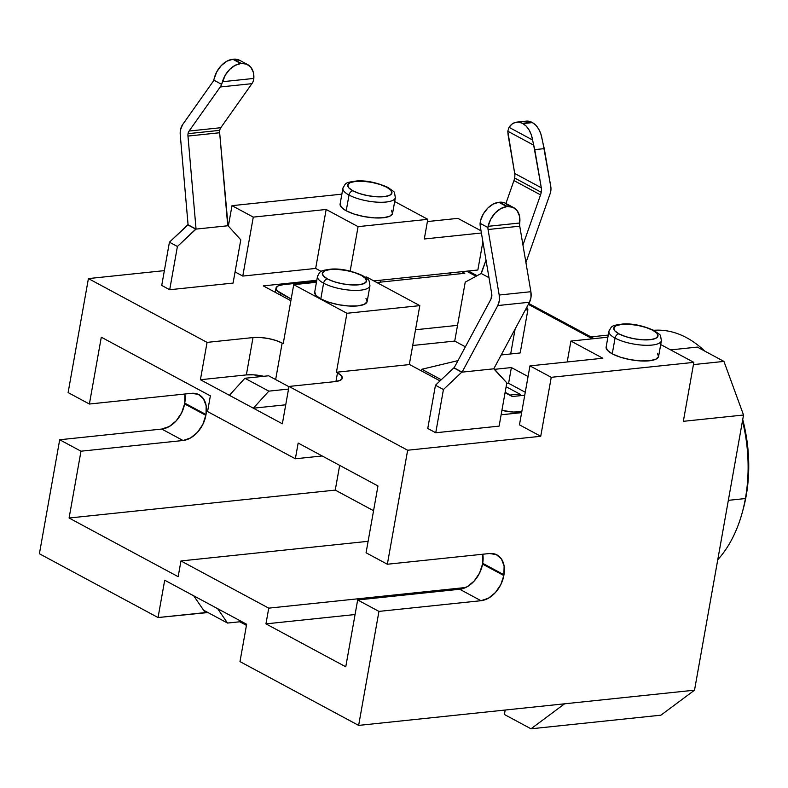 <?xml version="1.0" encoding="UTF-8"?>
<svg xmlns="http://www.w3.org/2000/svg" width="788" height="788" viewBox="0 0 788 788"><rect width="100%" height="100%" fill="white"/><g stroke="black" fill="none" stroke-linecap="round" stroke-linejoin="round"><path stroke-width="1.18" d="M542.095 139.171L540.765 133.674L538.598 128.956L535.741 125.174L532.383 122.603L522.877 123.608L526.236 126.169L529.093 129.951L531.26 134.669L532.56 139.988L509.028 127.331L507.787 131.232L533.683 145.159L541.297 187.751A12.588 8.737 -61.7 0 1 541.238 192.292A12.588 8.737 -61.7 0 1 540.558 194.882L513.953 180.58A12.588 8.737 118.3 0 0 514.633 177.989L541.238 192.292L514.633 177.989A12.588 8.737 118.3 0 0 514.702 173.449L507.787 131.232L533.683 145.159L532.56 139.988L509.028 127.331L511.836 124.228L515.145 122.455L518.74 122.14L522.345 123.312L531.851 122.317L526.157 121.145M516.77 122.13A20.557 13.376 84 0 1 522.345 123.312L531.851 122.317A20.557 13.376 -96 0 0 526.276 121.135L516.77 122.13A20.557 13.376 84 0 0 509.028 127.331L507.787 131.232L508.161 135.329L514.702 173.449A12.588 8.737 118.3 0 1 514.633 177.989A12.588 8.737 118.3 0 1 513.953 180.58L505.916 203.462L513.953 180.58L540.558 194.882A12.588 8.737 118.3 0 0 541.238 192.292A12.588 8.737 118.3 0 0 541.297 187.751L514.702 173.449L541.297 187.751L534.766 149.631L544.272 148.637L550.802 186.756A12.588 8.737 -61.7 0 1 550.743 191.297A12.588 8.737 -61.7 0 1 550.063 193.887L525.931 262.591L550.063 193.887A12.588 8.737 -61.7 0 0 550.743 191.297A12.588 8.737 -61.7 0 0 550.802 186.756L543.099 143.889M247.718 64.636L239.739 60.351A20.557 14.273 118.3 0 0 233.435 59.199L241.414 63.483A20.557 14.273 -61.7 0 1 247.718 64.636A20.557 14.273 -61.7 0 1 253.834 78.426L253.293 81.006A12.588 8.195 -96 0 1 251.924 83.666L220.788 127.715A6.294 4.098 84 0 0 219.754 130.345A6.294 4.098 84 0 0 219.655 132.748L228.057 225.742L196.054 229.101L187.968 136.068L196.054 229.101L188.076 224.807L180.255 134.827L188.076 224.807L169.43 242.192L161.727 285.433L169.706 289.728L161.727 285.433L169.43 242.192L177.408 246.486L169.706 289.728L233.081 283.079L240.783 239.838L233.081 283.079L169.706 289.728L177.408 246.486L196.054 229.101L187.751 224.836L196.054 229.101L227.742 225.772L219.655 132.748L187.968 136.068A6.294 4.098 84 0 1 188.066 133.664A6.294 4.098 84 0 1 189.1 131.044L220.236 86.985L251.924 83.666L220.236 86.985A12.588 8.195 -96 0 0 221.605 84.326L222.452 81.725L253.834 78.426L222.452 81.725A20.557 14.273 -61.7 0 1 240.773 63.552L232.795 59.258A20.557 14.273 118.3 0 0 214.07 78.997L216.759 71.836L221.221 65.621L226.826 61.218L232.795 59.258L240.773 63.552L235.129 65.345L229.761 69.334L225.348 75.037L221.605 84.326A12.588 8.195 84 0 1 220.236 86.985L189.1 131.044L220.788 127.715A6.294 4.098 -96 0 0 219.754 130.345A6.294 4.098 -96 0 0 219.655 132.748L187.968 136.068A6.294 4.098 84 0 1 188.066 133.664L219.754 130.345L188.066 133.664A6.294 4.098 84 0 1 189.1 131.044L220.788 127.715L251.924 83.666A12.588 8.195 -96 0 0 253.293 81.006L253.834 78.426L253.263 72.112L250.751 67.138L246.624 64.133L241.414 63.483L233.435 59.199L239.877 60.42M180.452 130.02A12.588 8.195 84 0 1 182.52 124.77L213.006 81.627L182.52 124.77L180.452 130.02A12.588 8.195 -96 0 0 180.255 134.827A12.588 8.195 84 0 1 180.452 130.02M745.399 498.548A125.883 81.922 84 0 1 742.188 512.811A125.883 81.922 84 0 1 717.76 559.726A125.883 81.922 -96 0 0 745.399 498.548L728.339 500.341L745.399 498.548A125.883 81.922 -96 0 0 742.483 420.94A125.883 81.922 84 0 1 745.399 498.548L746.167 495.908L745.399 498.548M742.188 512.811L743.114 509.452A119.589 77.825 -96 0 0 746.167 495.908L742.986 509.915M606.199 346.789L607.321 350.187L612.256 353.822L615.054 338.101L612.256 353.822A26.644 8.195 10.1 0 0 640.683 360.943A26.644 8.195 10.1 0 0 658.61 356.393L661.408 340.662A26.644 8.195 -169.9 0 1 643.481 345.213A26.644 8.195 -169.9 0 1 615.054 338.101A4.196 2.916 -61.7 0 1 618.925 333.836A22.448 6.905 -169.9 0 1 621.643 324.41A22.448 6.905 -169.9 0 1 652.828 330.28L656.985 333.344L657.931 336.22L655.508 338.456L650.11 339.717L642.535 339.815L633.956 338.732L625.662 336.634L618.925 333.836L614.768 330.773L613.822 327.906L616.236 325.671L621.643 324.41L629.208 324.311L637.797 325.395L646.091 327.493L652.828 330.28A4.196 2.916 -61.7 0 1 654.148 330.536A4.196 2.916 118.3 0 0 652.828 330.28A22.448 6.905 -169.9 0 1 650.11 339.717A22.448 6.905 -169.9 0 1 618.925 333.836A4.196 2.916 118.3 0 0 615.054 338.101A26.644 8.195 10.1 0 0 641.757 345.095A26.644 8.195 10.1 0 0 660.965 341.726M314.747 291.885L315.87 295.283L320.805 298.918L323.602 283.197L320.805 298.918A26.644 8.195 10.1 0 0 349.232 306.03A26.644 8.195 10.1 0 0 367.159 301.489L369.956 285.758A26.644 8.195 -169.9 0 1 352.029 290.309A26.644 8.195 -169.9 0 1 323.602 283.197A4.196 2.916 -61.7 0 1 327.473 278.932A22.448 6.905 -169.9 0 1 330.192 269.506A22.448 6.905 -169.9 0 1 361.377 275.376L365.534 278.44L366.479 281.316L364.056 283.542L358.658 284.813L351.084 284.911L342.504 283.828L334.211 281.73L327.473 278.932L323.316 275.869L322.371 273.003L324.784 270.767L330.192 269.506L337.766 269.407L346.346 270.491L354.639 272.589L361.377 275.376A4.196 2.916 -61.7 0 1 362.697 275.633A4.196 2.916 118.3 0 0 361.377 275.376A22.448 6.905 -169.9 0 1 358.658 284.813A22.448 6.905 -169.9 0 1 327.473 278.932A4.196 2.916 118.3 0 0 323.602 283.197A26.644 8.195 10.1 0 0 350.305 290.191A26.644 8.195 10.1 0 0 369.513 286.822M340.17 203.747L341.283 207.145L346.218 210.79L349.025 195.06L346.218 210.79A26.644 8.195 10.1 0 0 374.655 217.902A26.644 8.195 10.1 0 0 392.572 213.351L395.379 197.63A26.644 8.195 -169.9 0 1 377.452 202.171A26.644 8.195 -169.9 0 1 349.025 195.06A4.196 2.916 -61.7 0 1 352.886 190.804A22.448 6.905 -169.9 0 1 355.605 181.368A22.448 6.905 -169.9 0 1 386.79 187.248L390.946 190.312L391.892 193.178L389.479 195.414L384.071 196.675L376.506 196.773L367.917 195.69L359.624 193.592L352.886 190.804L348.729 187.731L347.794 184.865L350.207 182.629L355.605 181.368L363.179 181.27L371.769 182.353L380.052 184.451L386.79 187.248A4.196 2.916 -61.7 0 1 388.12 187.505A4.196 2.916 118.3 0 0 386.79 187.248A22.448 6.905 -169.9 0 1 384.071 196.675A22.448 6.905 -169.9 0 1 352.886 190.804A4.196 2.916 118.3 0 0 349.025 195.06A26.644 8.195 10.1 0 0 375.728 202.063A26.644 8.195 10.1 0 0 394.936 198.684M412.715 345.479L454.725 341.076L412.715 345.479M454.725 341.096L465.383 346.819L454.725 341.096L465.225 282.134L454.725 341.096M457.532 325.355L415.512 329.758L457.532 325.355M276.007 288.113A20.98 6.452 -169.9 0 0 280.824 293.451L280.518 295.145L280.824 293.451L291.166 299.016L276.933 290.595L276.056 287.916L278.312 285.817L283.365 284.645L316.648 281.149L283.365 284.645A20.98 6.452 -169.9 0 0 276.007 288.113L275.258 292.318M376.822 282.518L464.802 273.288L461.827 271.693L464.802 273.288L376.822 282.518M466.614 271.19L475.962 276.224L466.614 271.19M528.334 304.375L592.389 338.82L528.334 304.375M521.784 411.769L513.057 412.035L501.917 410.361A20.98 6.452 -169.9 0 0 520.129 411.947L521.784 411.769M441.27 379.727L421.816 369.267L457.986 360.618L421.816 369.267L421.521 370.961L421.816 369.267L441.27 379.727M501.207 354.955L520.188 352.955L527.891 309.714L526.788 307.261L527.891 309.714L520.188 352.955L501.207 354.955M511.392 367.563L494.578 369.326L511.392 367.563L508.595 383.293L525.261 392.257L508.595 383.293L511.392 367.563L528.058 376.526L511.392 367.563M505.069 392.67L512.259 396.531L524.729 395.221L512.259 396.531L505.069 392.67M513.746 207.677L505.768 203.383A20.557 14.273 118.3 0 0 499.464 202.23L507.442 206.525A20.557 14.273 -61.7 0 1 513.746 207.677A20.557 14.273 -61.7 0 1 519.716 223.014L519.617 224.196A6.294 4.098 84 0 0 519.745 226.186L530.876 291.708L530.994 297.332L529.477 302.237L493.771 368.814L462.083 372.143L497.789 305.557L529.477 302.237L497.789 305.557L499.306 300.652L499.188 295.037L530.876 291.708L499.188 295.037L488.058 229.515A6.294 4.098 84 0 1 487.93 227.525L480.089 223.309A12.588 8.195 -96 0 0 480.355 226.846L491.722 293.747L480.355 226.846A12.588 8.195 84 0 1 480.089 223.309L480.513 220.473L483.399 213.784L487.811 208.081L493.18 204.092L498.834 202.299L506.812 206.594L500.843 208.554L495.228 212.947L490.766 219.162L488.087 226.323L519.716 223.014L519.617 224.196A6.294 4.098 -96 0 0 519.745 226.186L488.058 229.515L499.188 295.037A12.588 8.195 84 0 1 497.789 305.557L462.083 372.143L454.105 367.848L491.022 299.016L454.105 367.848L462.083 372.143L453.789 367.878L435.459 385.233L443.437 389.528L461.768 372.172L494.086 368.784L506.812 382.879L499.109 426.121L435.744 432.76L427.756 428.475L435.459 385.233L427.756 428.475L435.744 432.76L443.437 389.528L435.744 432.76L499.109 426.121L506.812 382.879L493.771 368.814L529.477 302.237A12.588 8.195 -96 0 0 530.876 291.708L519.745 226.186L488.058 229.515A6.294 4.098 84 0 1 487.93 227.525L488.087 226.323L519.716 223.014L519.528 216.148L517.155 210.652L512.929 207.283L507.442 206.525L499.464 202.23L504.684 202.88L508.802 205.885M342.297 378.181L342.307 378.151A20.98 6.452 -169.9 0 0 337.491 372.813L335.944 381.5L337.491 372.813L336.427 372.241L346.927 313.279L419.807 305.636L346.927 313.279L336.427 372.241L409.307 364.598L419.807 305.636L366.607 277.021L365.218 277.169L366.607 277.021L419.807 305.636L409.307 364.598L336.427 372.241L341.371 375.669L342.258 378.358L340.002 380.446L334.949 381.628L288.999 386.445L407.652 450.234L387.351 564.238L366.065 552.792L377.964 485.969L298.159 443.053L295.362 458.774L207.569 411.572L210.366 395.852L101.297 337.205L89.389 404.027L68.113 392.582L88.414 278.588L164.367 270.629L88.414 278.588L207.067 342.386L253.007 337.569A20.98 6.452 -169.9 0 1 282.153 343.056L283.217 343.627L293.727 284.665L316.441 282.281L293.727 284.665L346.927 313.279L293.727 284.665L283.217 343.627L282.153 343.056L275.652 379.56L282.153 343.056L275.859 340.446L268.107 338.485L260.089 337.481L253.007 337.569L246.358 374.911L253.431 374.822L263.714 376.29M342.307 378.151A20.98 6.452 -169.9 0 1 334.949 381.628L288.999 386.445L282.35 423.786L253.352 408.194L282.35 423.786L288.999 386.445L407.652 450.234L540.735 436.286L519.459 424.84L529.96 365.878L602.84 358.235L570.916 341.066L607.893 337.185L570.916 341.066L567.193 361.968L570.916 341.066L602.84 358.235L529.96 365.878L519.459 424.84L540.735 436.286L407.652 450.234L387.351 564.238L489.407 553.531L496.243 554.545L501.414 558.938L504.123 566.04L503.827 575.545L500.823 584.578L495.425 592.527L488.471 598.19L480.995 600.702L378.949 611.399L358.639 725.403L239.985 661.605L246.644 624.263L217.646 608.671L246.644 624.263L239.985 661.605L358.639 725.403L564.602 703.802L358.639 725.403L378.949 611.399L357.663 599.964L378.949 611.399L480.995 600.702L459.719 589.257L357.663 599.964L345.765 666.786L357.663 599.964L459.719 589.257A24.753 17.188 118.3 0 0 482.542 564.11L479.537 573.132L474.149 581.081L467.185 586.745L459.719 589.257L480.995 600.702A24.753 17.188 -61.7 0 0 503.827 575.545L482.542 564.11L482.68 563.322L482.542 564.11L503.827 575.545L503.965 574.767L482.68 563.322A24.753 17.188 118.3 0 0 482.778 554.23M521.626 412.646L502.734 414.626L501.296 413.858L502.734 414.626L521.626 412.646M440.029 380.909L409.336 364.411L440.029 380.909M290.861 300.711L263.3 285.886L316.806 280.282L263.3 285.886L290.861 300.711M321.248 271.436L315.663 268.432L242.783 276.076L235.07 271.929L242.783 276.076L253.283 217.114L231.997 205.668L341.864 194.153L231.997 205.668L253.283 217.114L326.163 209.47L253.283 217.114L242.783 276.076L315.663 268.432L326.163 209.47L358.087 226.639L326.163 209.47L315.663 268.432L321.248 271.436M229.406 395.32L200.408 379.727L246.358 374.911L200.408 379.727L253.352 408.194L285.729 404.796L253.352 408.194L229.406 395.32L244.891 378.27L268.619 375.777L288.95 386.711L268.619 375.777L244.891 378.27L268.826 391.144L244.891 378.27L229.406 395.32M263.704 376.29A20.98 6.452 10.1 0 0 246.358 374.911L253.007 337.569L207.067 342.386L200.408 379.727L207.067 342.386L88.414 278.588L68.113 392.582L89.389 404.027L191.445 393.33A24.753 17.188 -61.7 0 1 199.039 394.709A24.753 17.188 -61.7 0 1 206.013 414.557L184.727 403.111L184.589 403.899L184.727 403.111L206.013 414.557L205.865 415.345L184.589 403.899A24.753 17.188 118.3 0 1 161.757 429.056L169.233 426.535L176.187 420.871L181.585 412.922L184.589 403.899L205.865 415.345A24.753 17.188 -61.7 0 1 183.043 440.502L161.757 429.056L59.701 439.753L161.757 429.056L183.043 440.502L80.987 451.199L59.701 439.753L39.4 553.747L158.053 617.546L203.993 612.729L204.378 610.621L203.993 612.729A20.98 6.452 10.1 0 1 207.943 612.542L158.053 617.546L164.702 580.204L193.7 595.797L164.702 580.204L158.053 617.546L39.4 553.747L59.701 439.753L80.987 451.199L69.088 518.021L178.157 576.668L180.964 560.948L268.747 608.149L265.95 623.869L345.765 666.786L265.95 623.869L268.747 608.149L180.964 560.948L178.157 576.668L69.088 518.021L80.987 451.199L183.043 440.502L190.509 437.98L197.473 432.316L202.861 424.368L206.013 414.557L206.17 405.83L203.452 398.738L198.281 394.345L191.445 393.33L89.389 404.027L101.297 337.205L210.366 395.852L207.569 411.572L295.362 458.774L298.159 443.053L377.964 485.969L366.065 552.792L387.351 564.238L489.407 553.531A24.753 17.188 -61.7 0 1 496.992 554.919A24.753 17.188 -61.7 0 1 503.965 574.767L482.68 563.322L482.837 554.594M217.646 608.671L193.7 595.797L217.646 608.671L227.515 623.062L203.57 610.188L193.7 595.797L203.57 610.188L227.515 623.062L241.66 621.584L227.515 623.062L217.646 608.671M317.928 275.357A26.644 8.195 10.1 0 0 323.602 283.197A26.644 8.195 -169.9 0 1 317.495 276.411L314.688 292.141A26.644 8.195 10.1 0 0 320.805 298.918L328.793 302.237L338.643 304.729L348.828 306.01L357.811 305.892L364.233 304.395L367.1 301.745L365.977 298.337M394.68 201.521L427.795 219.33L358.087 226.639L350.168 271.102L358.087 226.639L427.795 219.33L394.68 201.521M343.351 187.219A26.644 8.195 10.1 0 0 349.025 195.06A26.644 8.195 -169.9 0 1 342.908 188.283L340.111 204.003A26.644 8.195 10.1 0 0 346.218 210.79L354.216 214.1L364.056 216.592L374.251 217.872L383.234 217.764L389.646 216.257L392.513 213.607L391.4 210.199M373.837 280.912L477.853 270.008L482.886 241.749L477.853 270.008L373.837 280.912M551.245 377.314L529.96 365.878L551.245 377.314L540.735 436.286L551.245 377.314L693.834 362.362L551.245 377.314M660.718 344.563L693.834 362.362L660.718 344.563M609.38 330.261A26.644 8.195 10.1 0 0 615.054 338.101A26.644 8.195 -169.9 0 1 608.937 331.324L606.139 347.045A26.644 8.195 10.1 0 0 612.256 353.822L620.245 357.141L630.095 359.633L640.28 360.914L649.263 360.796L655.685 359.298L658.551 356.649L657.428 353.241M450.322 272.894L449.978 274.845L450.322 272.894M457.897 218.365L481.025 230.795L457.897 218.365L427.401 221.556L457.897 218.365M660.915 715.179L694.524 690.18L743.537 415.01L723.936 361.406L697.331 347.094L670.647 349.892L697.331 347.094L723.936 361.406L693.43 364.598L723.936 361.406L743.537 415.01L683.334 421.324L743.537 415.01L694.524 690.18L564.602 703.802L694.524 690.18L660.915 715.179L531.004 728.801L564.602 703.802L531.004 728.801L504.399 714.499L505.197 710.027L504.399 714.499L531.004 728.801L660.915 715.179M481.399 232.992L424.299 238.981L427.795 219.33L424.299 238.981L481.399 232.992M184.825 394.02A24.753 17.188 118.3 0 1 184.727 403.111L184.884 394.384M228.362 226.087L231.997 205.668L228.362 226.087M246.447 625.367L239.759 621.781L246.447 625.367M683.334 421.324L693.834 362.362L683.334 421.324M519.981 412.814L520.129 411.947L519.981 412.814M506.704 383.49L508.595 383.293L506.704 383.49M510.23 395.034L505.138 392.296L510.23 395.034L519.735 394.039L510.23 395.034M506.132 386.731L519.735 394.039L520.829 395.635L519.735 394.039L506.132 386.731M373.561 510.703L335.255 490.106L339.658 465.373L335.255 490.106L69.088 518.021L335.255 490.106L373.561 510.703M322.174 455.966L295.362 458.774L322.174 455.966M368.104 541.317L180.964 560.948L368.104 541.317M465.757 587.493L268.747 608.149L465.757 587.493M355.073 614.532L265.95 623.869L355.073 614.532M704.758 351.093A125.883 81.922 -96 0 0 653.735 330.32A125.883 81.922 84 0 1 704.758 351.093M742.72 419.571L748.029 449.928L748.6 473.263L746.167 495.908A119.589 77.825 -96 0 0 742.72 419.58M288.536 389.075L268.826 391.144L253.352 408.194L268.826 391.144L288.536 389.075M228.057 225.742L240.783 239.838L228.057 225.742M213.765 80.11A6.294 4.098 84 0 1 213.006 81.627A6.294 4.098 84 0 0 213.765 80.11L221.605 84.326L213.765 80.11L214.07 78.997L213.765 80.11M491.722 293.747A6.294 4.098 84 0 1 491.022 299.016L491.722 293.747M510.673 353.97L515.116 329.01L510.673 353.97M525.33 309.979L527.891 309.714L525.33 309.979M481.301 273.544L488.993 277.671L481.064 273.416L486.009 260.139L481.301 273.544M465.225 282.134L481.36 273.387L465.225 282.134M540.558 194.882L522.946 245.019L540.558 194.882M543.188 144.165L542.065 138.983A20.557 13.376 -96 0 0 532.383 122.603L522.877 123.608A20.557 13.376 84 0 1 532.56 139.988L534.766 149.631L544.272 148.637L543.188 144.165M487.93 227.525L488.087 226.323A20.557 14.273 -61.7 0 1 506.812 206.594L498.834 202.299A20.557 14.273 118.3 0 0 480.513 220.473L480.089 223.309L487.93 227.525M177.408 246.486L169.43 242.192L187.751 224.836L195.739 229.131L177.408 246.486M443.437 389.528L435.459 385.233L453.789 367.878L461.768 372.172L443.437 389.528M661.408 340.662C659.861 332.96 661.871 336.476 654.119 330.517C642.791 325.552 632.39 323.375 622.924 323.986C610.552 325.69 612 325.936 608.937 331.324M369.956 285.758C368.41 278.056 370.419 281.572 362.667 275.613C351.34 270.648 340.938 268.472 331.472 269.082C319.101 270.786 320.549 271.023 317.495 276.411M395.379 197.63C393.823 189.918 395.832 193.434 388.08 187.475C376.753 182.511 366.361 180.334 356.885 180.944C344.523 182.649 345.971 182.895 342.908 188.283M594.162 338.633L528.807 303.488M477.016 275.642L468.387 271.003M380.663 280.203L380.318 282.153M590.931 336.89L608.277 335.067"/></g></svg>
